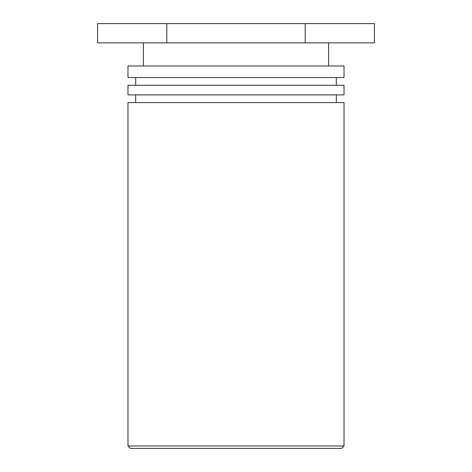 <?xml version="1.0" encoding="UTF-8"?>
<svg xmlns="http://www.w3.org/2000/svg" width="472" height="472" viewBox="0 0 472 472"><rect width="100%" height="100%" fill="white"/><g stroke="black" fill="none" stroke-linecap="round" stroke-linejoin="round"><path stroke-width="0.71" d="M130.408 448.4L341.592 448.4L344.023 445.975L127.977 445.975L130.408 448.4M344.023 445.975L344.023 102.595L127.977 102.595L127.977 445.975M127.977 94.89L344.023 94.89L344.023 85.255L127.977 85.255L127.977 94.89M127.977 77.55L344.023 77.55L344.023 65.991L127.977 65.991L127.977 77.55M305.195 23.6L97.604 23.6L97.604 42.869L374.396 42.869L374.396 23.6L305.195 23.6L305.195 42.869M166.805 23.6L166.805 42.869M336.312 102.595L336.312 94.89M135.688 102.595L135.688 94.89M336.312 85.255L336.312 77.55M135.688 85.255L135.688 77.55M328.606 65.991L328.606 42.869M143.394 65.991L143.394 42.869"/></g></svg>
